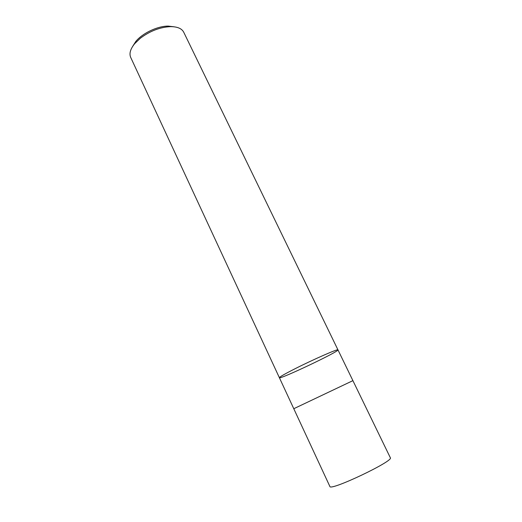 <?xml version="1.0" encoding="UTF-8"?>
<svg xmlns="http://www.w3.org/2000/svg" width="522" height="522" viewBox="0 0 522 522"><rect width="100%" height="100%" fill="white"/><g stroke="black" fill="none" stroke-linecap="round" stroke-linejoin="round"><path stroke-width="0.78" d="M174.152 26.811L168.195 26.1C157.533 26.041 142.46 33.199 135.766 41.499L132.555 46.562M279.381 377.7C279.524 376.943 284.921 373.869 295.563 368.48C314.035 359.156 338.497 348.468 337.962 349.877L183.731 32.233C181.819 28.54 177.454 26.674 170.635 26.635C160.065 27.124 149.945 31.013 140.274 38.289L134.637 43.724C130.363 49.035 129.051 53.596 130.702 57.413L279.381 377.7C279.524 376.943 284.921 373.869 295.563 368.48C314.035 359.156 338.497 348.468 337.962 349.877C339.678 351.247 279.361 379.892 279.381 377.7L329.865 486.445C329.747 491.528 394.345 460.861 390.332 457.735L352.905 380.642L293.782 408.719L352.892 380.655M135.766 41.499L134.637 43.724M168.195 26.1L170.635 26.635M337.962 349.877L352.905 380.642"/></g></svg>
